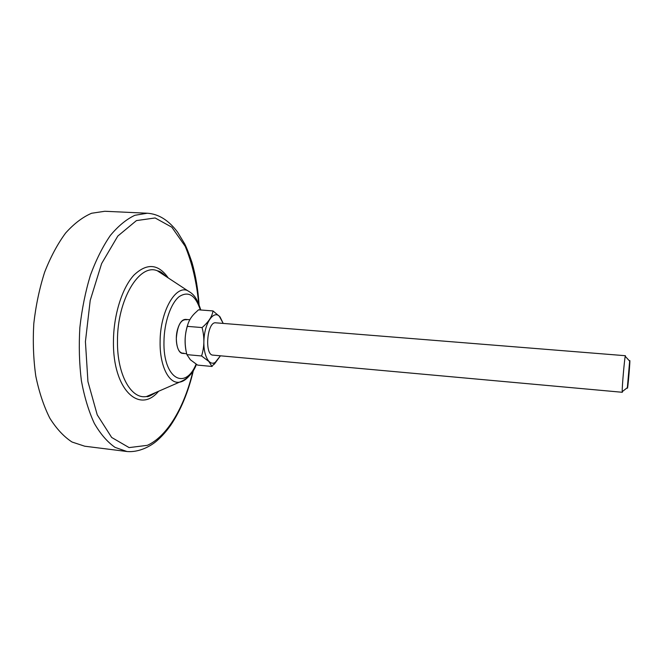 <?xml version="1.0" encoding="UTF-8"?>
<svg xmlns="http://www.w3.org/2000/svg" width="663" height="663" viewBox="0 0 663 663"><rect width="100%" height="100%" fill="white"/><g stroke="black" fill="none" stroke-linecap="round" stroke-linejoin="round"><path stroke-width="0.99" d="M183.966 353.23C179.242 353.636 176.689 348.705 176.308 338.437C177.469 325.218 180.974 318.994 186.825 319.757M199.057 304.707C198.063 289.574 195.709 275.501 191.997 262.482C188.972 253.614 186.543 247.432 184.72 243.926L177.609 232.174C168.7 220.265 158.59 213.95 147.294 213.229L104.787 211.273L91.602 213.254C82.643 217.108 73.983 223.704 65.612 233.036C57.606 243.876 50.628 256.913 44.661 272.128C39.473 288.33 35.852 305.461 33.805 323.527C32.752 341.685 33.415 359.18 35.777 376.029C39.067 392.04 43.741 406.071 49.783 418.113C56.446 428.737 63.863 436.702 72.035 442.022L84.698 446.207L126.915 451.503C139.305 452.663 151.131 445.826 156.766 440.895C161.731 436.585 166.38 431.364 170.706 425.24C180.8 410.24 188.391 391.874 193.463 370.145M622.3 392.281L212.98 355.128C204.221 355.227 207.129 321.232 215.748 322.823L625.433 355.716L625.234 356.313C624.413 359.769 622.126 386.073 622.201 391.153L622.3 392.281L622.557 391.385M627.389 387.267L629.659 361.136C630.737 355.434 627.488 393.449 627.389 387.648L627.389 387.267M215.284 362.346C208.729 366.672 202.621 354.042 204.071 338.097C205.356 322.135 213.511 310.723 219.238 316.094L223.207 323.42L220.017 316.864L213.014 310.93C212.135 316.574 208.489 322.119 202.074 327.572C204.618 337.31 204.461 346.782 201.585 355.973L208.845 361.468L211.978 366.465L220.439 355.799L214.232 364.285M211.978 366.465L197.607 365.106L190.356 359.752L186.908 354.63C184.364 345.017 184.505 335.594 187.322 326.362C188.4 321.514 190.853 317.187 194.682 313.384L198.519 309.82L213.014 310.93M188.11 323.585C185.143 332.08 184.397 340.765 185.872 349.641M189.825 319.732L185.507 319.392C182.143 319.467 179.474 322.864 177.493 329.594C174.526 340.053 177.469 353.346 182.607 353.379L186.701 353.744M202.074 327.572L187.322 326.362M201.585 355.973L186.908 354.63M168.253 277.946C158.349 263.766 146.921 262.813 133.967 275.087C122.125 287.841 113.53 315 113.448 341.536C112.71 389.678 139.503 414.425 158.556 391.278M155.225 392.736L146.606 396.491C131.315 399.681 117.044 374.868 117.475 341.254C117.078 299.717 139.487 262.962 157.363 270.786L165.211 275.949M200.781 309.994C196.364 295.814 192.56 293.651 187.273 290.452C174.991 285.405 160.032 312.281 160.106 341.909C159.659 365.935 168.957 384.15 179.424 382.186C182.847 381.689 186.121 379.576 189.245 375.863M192.991 370.907C184.687 406.419 167.515 436.304 147.335 445.337L129.103 447.6L111.666 437.456L97.229 414.847L87.939 381.606L85.419 341.644L90.218 300.38L101.613 263.592L117.823 236.045L136.445 220.588L155.117 217.961L171.833 227.202L185.192 246.296C192.146 263.029 196.654 282.223 198.726 303.869M196.099 364.153C185.06 391.037 163.04 378.507 163.968 341.636C164.151 322.558 170.805 303.289 179.176 296.634C188.416 290.701 195.469 295.143 200.342 309.961M147.294 213.229L134.904 215.284C126.467 219.221 118.287 225.942 110.365 235.448C102.773 246.487 96.127 259.747 90.408 275.228C85.428 291.695 81.914 309.115 79.867 327.472C78.764 345.912 79.27 363.664 81.392 380.744C84.383 396.971 88.685 411.168 94.295 423.334C100.494 434.05 107.414 442.055 115.055 447.376L126.915 451.503M196.439 364.377C193.115 373.186 187.447 379.128 179.424 382.186L146.606 396.491C147.534 397.162 150.65 395.803 155.946 392.421M165.874 276.388C160.231 270.463 158.242 271.233 157.363 270.786L187.273 290.452M629.659 361.136L625.234 356.313M627.389 387.648L622.209 391.659"/></g></svg>
